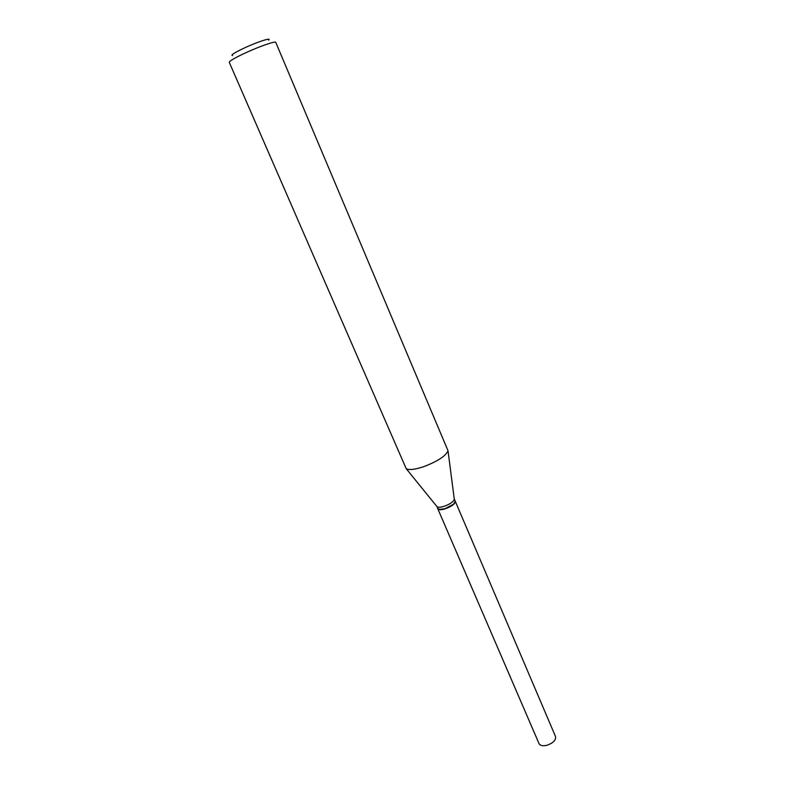 <?xml version="1.0" encoding="UTF-8"?>
<svg xmlns="http://www.w3.org/2000/svg" width="785" height="785" viewBox="0 0 785 785"><rect width="100%" height="100%" fill="white"/><g stroke="black" fill="none" stroke-linecap="round" stroke-linejoin="round"><path stroke-width="1.18" d="M539.05 743.67C540.188 745.671 542.798 746.211 546.87 745.299C553.14 743.091 556.035 740.186 555.554 736.605L455.31 501.36C455.231 503.793 451.915 506.276 445.34 508.788C441.15 510.054 438.648 510.073 437.824 508.847L539.05 743.67M438.776 509.426L445.36 508.709L453.632 504.255L455.074 502.439M454.24 498.848L454.309 499.407C453.387 501.841 450.031 504.127 444.261 506.266C440.728 507.365 438.344 507.542 437.108 506.786L437.755 508.68L440.885 509.563L445.262 508.611L453.71 504.068L455.231 501.193L454.23 498.838M232.566 55.598C230.329 55.323 234.322 52.742 244.577 47.885C257.696 41.762 272.091 37.18 268.627 40.153M229.249 62.29C229.426 61.004 234.754 57.904 245.234 52.997C259.384 46.443 275.712 40.781 275.751 42.351L448.019 450.757C445.684 456.114 437.441 461.472 423.282 466.83C414.686 469.607 408.995 470.225 406.198 468.674L229.249 62.29M437.108 506.786L406.198 468.674M454.309 499.407L448.019 450.757"/></g></svg>
